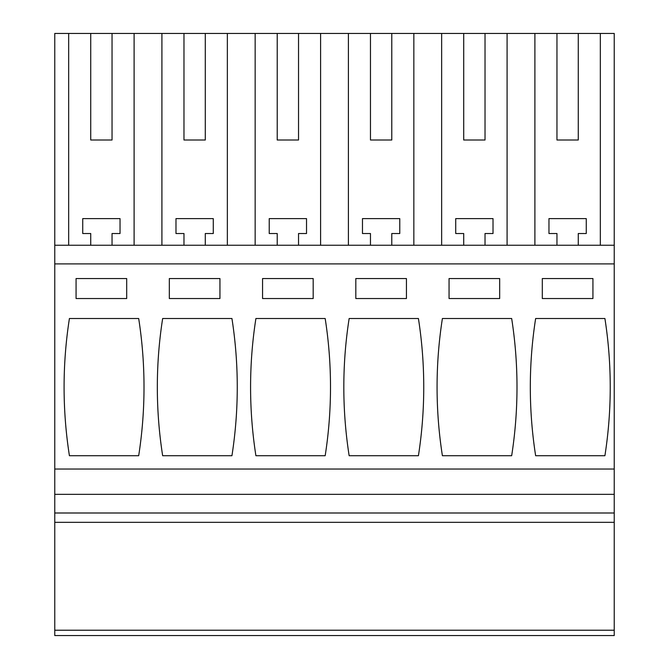 <?xml version="1.0" encoding="UTF-8"?>
<svg xmlns="http://www.w3.org/2000/svg" width="669" height="669" viewBox="0 0 669 669"><rect width="100%" height="100%" fill="white"/><g stroke="black" fill="none" stroke-linecap="round" stroke-linejoin="round"><path stroke-width="1" d="M54.766 630.223L54.766 635.55L614.234 635.55L614.234 630.223L54.766 630.223L54.766 522.322L614.234 522.322L614.234 630.223M90.733 140.013L112.041 140.013L90.733 140.013L90.733 33.45L54.766 33.45L54.766 522.322M90.733 33.45L507.085 33.45L507.085 245.247M556.959 140.013L578.267 140.013L556.959 140.013L556.959 33.45L507.085 33.45M556.959 33.45L600.336 33.45L600.336 245.247M54.766 263.904L614.234 263.904L614.234 33.45L600.336 33.45M54.766 512.998L614.234 512.998L614.234 522.322M54.766 494.349L614.234 494.349L614.234 512.998M54.766 469.036L614.234 469.036L614.234 494.349M614.234 263.904L614.234 469.036M69.417 318.511L138.684 318.511A444.291 444.291 0 0 1 138.684 455.723L69.417 455.723A444.291 444.291 0 0 1 69.417 318.511M126.692 298.533L126.692 278.555L76.074 278.555L76.074 298.533L126.692 298.533M255.909 318.511L325.176 318.511A444.291 444.291 0 0 1 325.176 455.723L255.909 455.723A444.291 444.291 0 0 1 255.909 318.511M313.184 298.533L313.184 278.555L262.566 278.555L262.566 298.533L313.184 298.533M231.934 455.723A444.291 444.291 0 0 0 231.934 318.511L162.659 318.511A444.291 444.291 0 0 0 162.659 455.723L231.934 455.723M219.942 278.555L169.324 278.555L169.324 298.533L219.942 298.533L219.942 278.555M511.668 455.723L442.401 455.723A444.291 444.291 0 0 1 442.401 318.511L511.668 318.511A444.291 444.291 0 0 1 511.668 455.723M449.058 298.533L449.058 278.555L499.676 278.555L499.676 298.533L449.058 298.533M349.151 318.511A444.291 444.291 0 0 0 349.151 455.723L418.418 455.723A444.291 444.291 0 0 0 418.418 318.511L349.151 318.511M406.434 278.555L355.816 278.555L355.816 298.533L406.434 298.533L406.434 278.555M604.91 455.723A444.291 444.291 0 0 0 604.91 318.511L535.643 318.511A444.291 444.291 0 0 0 535.643 455.723L604.91 455.723M592.926 278.555L542.308 278.555L542.308 298.533L592.926 298.533L592.926 278.555M54.766 245.247L614.234 245.247M68.664 33.45L68.664 245.247M134.109 245.247L134.109 33.45M112.041 140.013L112.041 33.45M161.915 33.45L161.915 245.247M90.733 245.247L90.733 233.523L82.739 233.523L82.739 218.612L120.035 218.612L120.035 233.523L112.041 233.523L112.041 245.247M534.891 33.45L534.891 245.247M578.267 140.013L578.267 33.45M556.959 245.247L556.959 233.523L548.965 233.523L548.965 218.612L586.261 218.612L586.261 233.523L578.267 233.523L578.267 245.247M227.351 245.247L227.351 33.45M183.975 33.45L183.975 140.013L205.291 140.013L205.291 33.45M183.975 140.013L205.291 140.013M255.157 33.45L255.157 245.247M183.975 245.247L183.975 233.523L175.98 233.523L175.98 218.612L213.277 218.612L213.277 233.523L205.291 233.523L205.291 245.247M320.602 245.247L320.602 33.45M277.217 33.45L277.217 140.013L298.533 140.013L298.533 33.45M277.217 140.013L298.533 140.013M348.398 33.45L348.398 245.247M277.217 245.247L277.217 233.523L269.231 233.523L269.231 218.612L306.527 218.612L306.527 233.523L298.533 233.523L298.533 245.247M413.843 245.247L413.843 33.45M370.467 33.45L370.467 140.013L391.783 140.013L391.783 33.45M370.467 140.013L391.783 140.013M441.649 33.45L441.649 245.247M370.467 245.247L370.467 233.523L362.473 233.523L362.473 218.612L399.769 218.612L399.769 233.523L391.783 233.523L391.783 245.247M463.709 33.45L463.709 140.013L485.025 140.013L485.025 33.45M463.709 140.013L485.025 140.013M463.709 245.247L463.709 233.523L455.723 233.523L455.723 218.612L493.02 218.612L493.02 233.523L485.025 233.523L485.025 245.247"/></g></svg>
